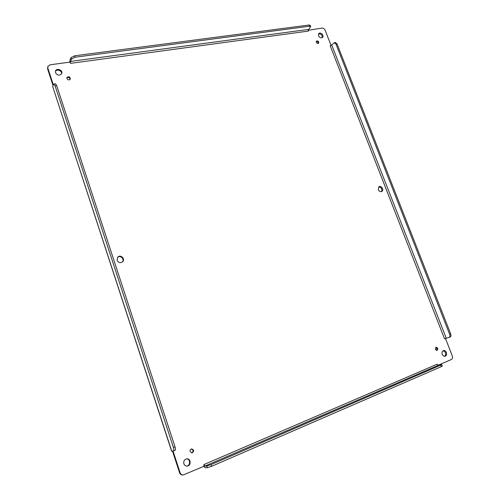 <?xml version="1.0" encoding="UTF-8"?>
<svg xmlns="http://www.w3.org/2000/svg" width="500" height="500" viewBox="0 0 500 500"><rect width="100%" height="100%" fill="white"/><g stroke="black" fill="none" stroke-linecap="round" stroke-linejoin="round"><path stroke-width="0.75" d="M186.725 466.094C190.656 465.737 190.494 458.787 186.569 458.875M381.425 191.612C382.438 188.912 381.5 187.381 378.631 187.006M122.312 261.988C124.875 259.262 120.375 254.806 117.587 257.312M436.488 350.425C437.287 349.181 437.006 348.188 435.662 347.456M318.238 43.469C318.219 42.156 317.569 41.494 316.281 41.494M70.144 79.394C69.65 77.487 68.55 76.988 66.838 77.9M191.681 452.919C193.612 451.406 193.531 450.087 191.444 448.95M61.525 73.95C62.387 70.919 56.887 68.575 55.419 71.35M322.169 37.663C322.356 34.962 321.131 33.725 318.494 33.969M444.631 356.256C446.45 353.881 445.95 352.044 443.137 350.737M53.062 85.625L47.581 68.85L47.862 66.438L50.056 64.8L69.756 62.144L70.612 63.356L69.869 62.069L69.994 60.006L70.95 57.688L74.65 55.781L308.975 25.031L310.238 25.331L310.706 26.538L308.2 30.269L322.038 28.112C323.394 28.075 324.419 28.769 325.106 30.181L330.988 45.244L330.163 45.725L331.7 45L334.325 42.669L335.969 44.081L449.637 334.312C450.15 335.875 449.969 336.912 449.087 337.431L444.513 338.756L445.594 338.75L452.3 355.931C452.819 357.625 452.481 358.831 451.287 359.538L438.081 365.238M182.594 475C181.119 474.938 180.1 474.162 179.537 472.681L172.475 451.075L173.012 451.019L180.087 472.669C180.656 474.156 181.675 474.931 183.15 474.994L182.594 475M183.863 463.781C183.394 461.075 184.387 459.431 186.85 458.837C191.112 458.375 191.3 466.075 187.006 466.094C185.5 466.069 184.45 465.3 183.863 463.781M378.275 189.656L378.969 186.731C381.3 185.169 384.306 190.125 381.831 191.438C380.369 191.994 379.181 191.4 378.275 189.656M117.069 260.262L117.788 257.1C120.575 254.088 125.606 259.062 122.537 261.794C120.25 263.244 118.425 262.738 117.069 260.262M435.319 349.331L436.062 347.256C437.969 347.925 438.263 348.981 436.95 350.419L435.319 349.331M316.35 42.331L316.512 41.075C318.25 40.731 318.956 41.444 318.637 43.231C317.775 43.75 317.013 43.45 316.35 42.331M66.912 78.537L66.938 77.519C68.875 76.181 70.013 76.694 70.35 79.062C69.162 80.312 68.019 80.138 66.912 78.537M190.131 451.625C189.862 450.163 190.394 449.25 191.725 448.9C194.169 450.019 194.25 451.356 191.969 452.919L190.131 451.625M55.512 72.706L55.531 70.975C56.706 67.544 63.219 70.325 61.706 73.6C59.594 75.894 57.525 75.594 55.512 72.706M318.488 35.781L318.756 33.587C320.462 31.606 324.438 35.6 322.537 37.388C321.006 38.306 319.656 37.769 318.488 35.781M442.238 354.281C441.7 352.388 442.144 351.15 443.556 350.581C446.375 349.775 447.987 355.7 445.081 356.213C443.85 356.362 442.9 355.712 442.238 354.281M53.344 84.913L47.856 68.112L47.862 66.438M52.688 86.562L171.6 451.119L173.531 450.95C174.031 450.556 173.994 449.381 173.412 447.438L55.106 85.856L53.881 84.019L53.569 84.35L52.688 86.562L171.762 451.144M437.762 365L437.15 364.2L203.881 464.581L203.956 466.275L183.15 474.994M437.781 365.031L441.769 364.669L442.306 366.056L441.306 366.65L211.606 466.312L207.338 467.688L205.475 467.75L203.637 466.413M308.225 29.975L308.475 31.069L308.2 30.269M203.956 466.275L204.319 465.531L204.219 466.619M441.769 364.669L211.038 464.619L206.769 465.994L204.913 466.069L203.881 464.581M334.325 42.669L335.4 42.512L337.044 43.925L450.681 333.888C451.194 335.444 451.012 336.481 450.131 337L449.981 337.05M70.95 57.688L71.425 59.119L70.406 62.4L69.756 62.144M437.15 364.2L437.631 364.944M175.025 450.325L175.119 450.3C175.619 449.9 175.581 448.731 175 446.788L56.7 85.619L55.475 83.781L53.881 84.019M71.425 59.119L75.131 57.213L309.444 26.237L310.706 26.538M47.581 68.85L47.856 68.112M179.537 472.681L180.087 472.669M330.163 45.725L444.513 338.756M70.612 63.356L308.337 31.088M207.338 467.688L206.769 465.994M438.413 365.269L204.913 466.069M331.7 45L446.225 338.175M70.462 61.425L308.475 29.413M55.106 85.856L56.7 85.619M173.412 447.438L175 446.788M440.763 365.256L441.306 366.65M211.606 466.312L211.038 464.619M335.969 44.081L337.044 43.925M450.681 333.888L449.637 334.312M75.131 57.213L74.65 55.781M308.975 25.031L309.444 26.237M175.119 450.3L173.531 450.95M449.087 337.431L450.131 337"/></g></svg>
